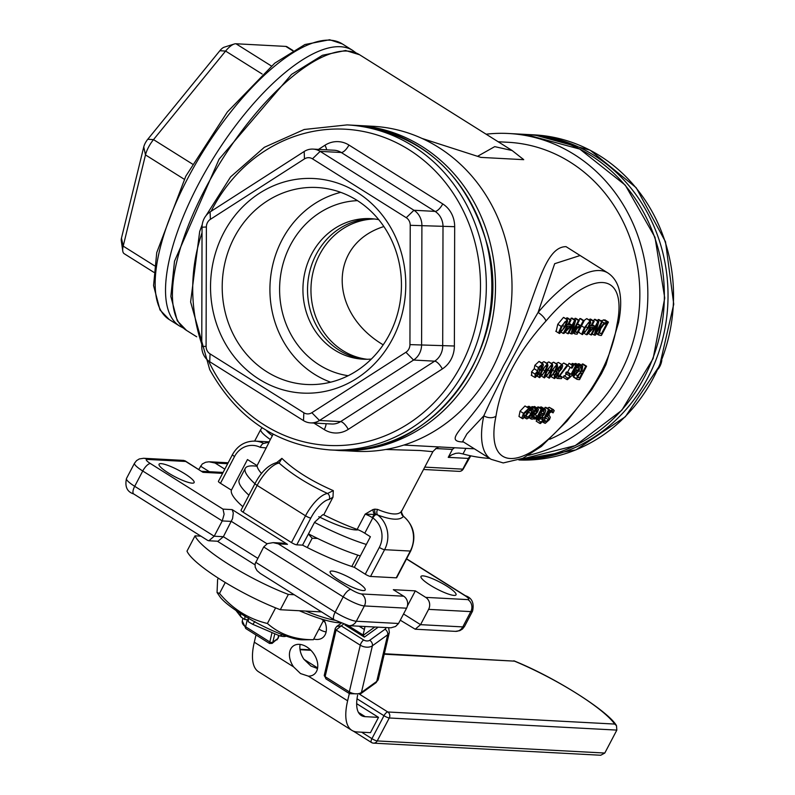 <?xml version="1.0" encoding="UTF-8"?>
<svg xmlns="http://www.w3.org/2000/svg" width="795" height="795" viewBox="0 0 795 795"><rect width="100%" height="100%" fill="white"/><g stroke="black" fill="none" stroke-linecap="round" stroke-linejoin="round"><path stroke-width="1.19" d="M367.161 359.28A70.377 63.938 93 0 1 342.784 350.545A70.377 63.938 93 0 1 313.121 271.89A70.377 63.938 93 0 1 374.634 219.003M383.2 344.831C328.216 312.286 328.613 243.846 383.886 226.545M363.424 635.175L374.703 627.056M323.297 620.806A17.589 12.024 -125.8 0 0 325.135 622.445M325.95 678.88L325.125 676.674A2.196 1.381 -166.8 0 1 324.281 675.233L325.96 678.87L349.581 693.707A4.402 1.64 122.1 0 1 349.313 691.859L325.125 676.674L336.086 629.998L341.194 625.874L336.722 626.45L335.659 627.98A2.196 1.381 13.2 0 0 335.242 628.557L335.242 628.557A2.196 1.381 13.2 0 0 336.086 629.998L360.274 645.192A4.402 1.64 -57.9 0 1 363.663 639.975L341.194 625.874L343.301 624.363M272.019 632.582L269.823 641.953L245.625 626.758A4.402 1.64 122.1 0 0 245.894 628.606L269.525 643.453L272.119 643.394L272.854 642.102A2.196 1.381 -166.8 0 1 269.823 641.953L269.535 643.453M278.866 635.513L278.31 637.878A2.196 1.381 -166.8 0 1 277.892 638.465L272.148 643.364M363.255 635.284L364.378 637.133L378.112 627.235M349.323 693.548L347.624 700.793A70.377 26.245 122.1 0 0 351.887 730.367A70.377 26.245 122.1 0 0 357.174 731.957L370.48 732.662L378.509 717.368L365.213 716.663A52.778 19.686 -57.9 0 1 361.238 715.46A52.778 19.686 -57.9 0 1 357.641 695.138M373.372 628L373.61 626.997M294.22 594.74L288.347 594.422L280.317 609.725L321.587 611.921M364.945 626.539A35.189 13.127 -57.9 0 1 364.358 629.521L363.086 634.957M300.122 644.417A17.589 12.024 -125.8 0 0 303.978 659.343L310.934 666.031L317.513 668.545M351.887 730.367L258.564 671.775A70.377 26.245 -57.9 0 1 254.301 642.201L256.01 634.957M280.317 609.725A72.653 13.684 -152.3 0 1 186.994 551.134L195.033 535.83L200.897 536.148M301.355 639.796A49.479 9.321 -152.3 0 1 257.024 623.051A49.479 9.321 -152.3 0 1 219.708 596.429L217.055 592.514L219.529 593.418C232.587 608.96 248.557 618.987 267.418 623.489C279.84 634.41 295.164 639.816 313.389 639.697L302.358 639.816A49.479 9.321 -152.3 0 1 301.355 639.796M218.327 578.174L217.601 579.555L217.055 592.514M323.605 619.653L323.406 620.607L321.409 618.987M313.389 639.697L323.406 620.607M267.418 623.489L275.607 607.877M219.529 593.418L225.263 582.487M353.278 731.092L371.424 742.48A4.402 4.402 0 0 0 373.521 743.146L600.722 755.25L604.796 753.044L377.218 740.93A4.402 0.825 -152.3 0 1 371.921 738.664A4.402 1.64 122.1 0 0 371.424 742.48A4.402 1.64 122.1 0 0 371.752 742.58A4.402 3.995 -87 0 0 377.218 740.93L389.262 717.984A4.402 3.995 -87 0 0 387.811 711.982A4.402 1.64 122.1 0 0 383.975 715.709A4.402 0.825 27.7 0 0 389.262 717.984L616.841 730.098L604.796 753.044M384.233 654.206L514.464 661.142L384.343 653.738M514.464 661.142A86.476 16.288 -152.3 0 1 614.694 724.066L616.493 725.666L616.841 730.098M378.509 717.368L356.657 703.655M305.757 611.077A76.976 14.499 27.7 0 0 334.794 620.209M339.574 622.783A76.976 14.499 -152.3 0 1 304.753 612.995A76.976 14.499 -152.3 0 1 299.317 610.739M288.347 594.422A72.653 13.684 -152.3 0 1 195.033 535.83M293.564 666.856A17.589 12.024 54.2 0 1 293.325 645.967A17.589 12.024 54.2 0 1 313.359 653.212A17.589 12.024 54.2 0 1 313.896 674.508A17.589 12.024 54.2 0 1 308.361 676.148L300.51 673.554L293.564 666.856L254.301 642.201M323.953 619.762A17.589 12.024 54.2 0 1 322.502 637.838A17.589 12.024 54.2 0 1 313.747 639.001M317.593 538.454L312.177 538.235L308.371 534.081M351.807 566.507L357.79 555.119M307.287 547.546L312.177 538.235M257.153 466.267A83.564 15.741 27.7 0 0 253.625 465.92A83.564 15.741 27.7 0 0 245.307 468.295A83.564 15.741 27.7 0 0 254.937 483.728M314.502 522.404A83.564 15.741 27.7 0 0 366.346 544.446M318.815 516.68A46.18 8.705 27.7 0 0 358.167 529.808M248.438 617.785L248.279 621.71A30.786 5.803 27.7 0 0 252.79 624.343L254.897 621.531M248.358 619.732L244.82 619.544L244.989 615.618M235.926 610.421L241.074 617.009A30.786 5.803 27.7 0 0 244.82 619.544M241.074 617.009L239.951 613.084M279.78 635.891A30.786 5.803 27.7 0 0 285.594 636.338L286.289 636.139M252.79 624.333L279.82 635.92L282.344 634.698M153.803 272.288L124.219 253.714A17.589 6.559 -57.9 0 1 122.768 251.051A17.589 6.559 -57.9 0 1 123.195 246.122L145.485 154.916A17.589 6.559 -57.9 0 1 153.514 139.622L225.601 51.069A17.589 6.559 -57.9 0 1 234.277 44.013A17.589 6.559 -57.9 0 1 235.976 43.765L285.783 46.408A17.589 6.559 -57.9 0 1 287.104 46.816L293.037 50.532M234.277 44.013L224.2 47.193A8.795 3.279 122.1 0 0 219.857 50.721L147.771 139.274A8.795 3.279 122.1 0 0 143.756 146.926L121.476 238.122A8.795 3.279 122.1 0 0 121.257 240.597L122.768 251.051M661.828 360.304A17.589 15.979 93 0 1 658.111 369.089M372.925 218.824A70.377 63.938 -87 0 0 307.635 285.773A70.377 63.938 -87 0 0 365.442 359.28M313.061 149.102L334.158 150.235A17.589 15.979 93 0 1 341.264 152.501L435.044 211.391A17.589 15.979 93 0 1 443.004 226.555L442.706 345.875A17.589 15.979 93 0 1 434.676 361.168L340.598 421.608L319.491 420.476L413.569 360.046A17.589 15.979 -87 0 0 421.598 344.742L421.897 225.432A17.589 15.979 -87 0 0 413.937 210.258L320.156 151.378A17.589 15.979 -87 0 0 313.061 149.102A17.589 15.979 -87 0 0 304.167 151.507L210.089 211.947A17.589 15.979 -87 0 0 202.049 227.241L201.761 346.56A17.589 15.979 -87 0 0 209.721 361.725L303.501 420.615A17.589 15.979 -87 0 0 310.597 422.88A17.589 15.979 -87 0 0 319.491 420.476L311.839 412.704A8.795 7.99 93 0 1 303.849 412.764L210.059 353.884A8.795 7.99 93 0 1 206.084 346.302L206.382 226.982A8.795 7.99 93 0 1 210.397 219.331L304.475 158.901A8.795 7.99 93 0 1 312.465 158.831L406.255 217.711A8.795 7.99 93 0 1 410.23 225.303L409.942 344.613A8.795 7.99 93 0 1 405.917 352.264L311.839 412.704M371.325 359.062A70.377 63.938 93 0 1 363.146 359.201A70.377 63.938 93 0 1 311.411 324.559A70.377 63.938 93 0 1 312.505 252.512A70.377 63.938 93 0 1 370.629 218.655A70.377 63.938 93 0 1 378.748 219.659M357.492 200.648A87.967 79.917 -87 0 0 290.205 333.075A87.967 79.917 -87 0 0 348.17 375.707M340.747 192.35A98.62 89.596 -87 0 0 281.808 338.471A98.62 89.596 -87 0 0 330.631 382.186M223.484 340.19A107.414 97.586 -87 0 0 392.571 338.799A107.414 97.586 -87 0 0 308.42 178.408A107.414 97.586 -87 0 0 223.484 340.19M234.088 335.937A98.62 89.596 93 0 1 235.618 234.962A98.62 89.596 93 0 1 317.076 187.511A98.62 89.596 93 0 1 401.296 290.761A98.62 89.596 93 0 1 306.582 384.482A98.62 89.596 93 0 1 234.088 335.937M522.176 158.364L523.726 159.676L480.915 157.4L422.135 138.469M196.703 336.792L186.517 330.402A162.737 60.698 -57.9 0 1 177.215 319.699A162.737 60.698 -57.9 0 1 222.56 158.861A162.737 60.698 -57.9 0 1 347.345 51.069A162.737 60.698 -57.9 0 1 359.588 54.756L512.139 150.533L494.728 146.638L478.073 156.009M512.099 150.503L523.726 159.676M161.037 463.634A19.796 3.727 -152.3 0 1 181.687 471.932A19.796 3.727 -152.3 0 1 194.119 482.595A19.796 3.727 -152.3 0 1 174.86 476.692A19.796 3.727 -152.3 0 1 159.07 464.191A19.796 3.727 -152.3 0 1 161.037 463.634M422.96 575.878A19.796 3.727 -152.3 0 1 443.6 584.186A19.796 3.727 -152.3 0 1 456.032 594.839A19.796 3.727 -152.3 0 1 436.773 588.946A19.796 3.727 -152.3 0 1 420.982 576.445A19.796 3.727 -152.3 0 1 422.96 575.878M332.111 571.039A19.796 3.727 -152.3 0 1 352.761 579.346A19.796 3.727 -152.3 0 1 365.193 590.009A19.796 3.727 -152.3 0 1 345.934 584.106A19.796 3.727 -152.3 0 1 330.144 571.605A19.796 3.727 -152.3 0 1 332.111 571.039M242.873 506.723A85.771 16.158 -152.3 0 1 231.405 490.147L247.464 459.55L257.083 465.592L269.167 442.09L263.761 443.421A26.394 23.979 -87 0 0 255.056 441.106C245.158 441.026 237.635 445.508 232.478 454.571L218.416 481.343A4.402 0.825 -152.3 0 0 220.473 483.29L231.405 490.147M377.595 509.426A4.402 3.071 -70.1 0 0 377.754 515.001C391.319 520.079 399.885 520.536 403.453 516.362A4.402 4.283 25.2 0 1 401.783 510.877L401.863 510.718C399.249 515.448 391.16 515.021 377.595 509.426L374.842 509.148A4.402 2.435 -95.3 0 0 375.896 514.544L374.564 514.494A4.402 1.352 121.3 0 0 372.308 517.595A8.795 1.66 -152.3 0 0 365.183 514.117L374.564 514.494A4.402 1.938 73.3 0 1 373.004 509.555L365.183 514.117L357.154 529.41A8.795 1.66 -152.3 0 1 364.766 533.197L370.391 536.734L354.332 567.322A85.771 16.158 -152.3 0 1 302.557 545.141L314.611 522.196L322.7 514.763L323.734 514.812L332.986 497.183L333.304 490.634L327.53 493.476A26.394 9.838 122.1 0 0 305.519 515.796L291.467 542.568L243.081 512.179A4.402 0.825 -152.3 0 1 241.024 510.241L255.076 483.469A4.402 0.825 -152.3 0 0 257.133 485.407A26.394 9.838 -57.9 0 1 279.144 463.097A4.402 3.905 -97.1 0 0 276.769 462.541C268.273 465.025 261.048 472.001 255.076 483.469M356.269 125.391L372.785 126.276A162.737 147.85 93 0 1 511.771 296.644A162.737 147.85 93 0 1 355.484 451.292L338.958 450.407A162.737 147.85 -87 0 0 495.255 295.76A162.737 147.85 -87 0 0 356.269 125.391L354.441 125.302M470.541 455.783A8.795 7.99 -87 0 0 468.424 458.427L462.799 469.149A4.402 0.825 27.7 0 0 463.237 469.02L470.769 455.833M424.759 467.122L462.799 469.149A4.402 3.995 93 0 1 459.103 471.365A4.402 4.402 0 0 0 463.237 469.02M291.467 542.568A4.402 0.825 -152.3 0 0 296.764 544.833L310.815 518.062A21.992 8.198 -57.9 0 1 329.15 499.459A4.402 3.905 -97.1 0 0 327.53 493.476C307.854 484.304 291.725 474.178 279.144 463.088L281.887 458.357L276.769 462.541M333.304 490.634C311.282 481.005 294.14 470.243 281.887 458.357M296.764 544.833L302.557 545.141M403.453 516.362L403.015 515.985L403.453 516.362A26.394 23.979 93 0 1 410.3 551.054A4.402 0.825 27.7 0 0 410.737 550.925L396.685 577.697A4.402 0.825 -152.3 0 1 396.248 577.826L370.55 576.455A4.402 0.825 -152.3 0 1 365.263 574.189L354.332 567.322M372.308 517.595L372.795 517.913A4.402 1.6 124.7 0 1 375.896 514.544L377.754 515.001A26.394 23.979 -87 0 1 384.601 549.683L410.3 551.054L396.248 577.826M374.842 509.148L373.004 509.555M220.473 483.29L234.535 456.519A21.992 19.984 93 0 1 260.233 447.337A4.402 1.709 -63.4 0 1 263.761 443.421L268.571 442.288M269.167 442.09L269.386 441.354L268.104 442.537L268.968 442.427M357.154 529.41A74.77 14.091 -152.3 0 1 323.734 514.812M385.823 449.473L420.177 450.517L432.858 451.679C436.276 447.973 438.85 446.422 440.569 447.019L403.83 445.051M261.575 473.532A74.77 14.091 -152.3 0 1 257.083 465.592M287.482 544.337L282.275 543.114L273.102 542.627L278.31 543.85L287.482 544.337L232.18 509.615L233.293 512.994L232.557 518.648L223.375 536.705L214.203 536.218L134.703 486.311A8.795 3.279 122.1 0 0 133.699 493.953L207.684 540.411L208.837 540.769L214.203 536.218L222.232 520.924L231.405 521.411L267.05 543.79M361.467 593.954A8.795 1.66 -152.3 0 1 350.883 589.423A8.795 3.279 122.1 0 0 343.202 596.876A17.589 3.319 27.7 0 0 364.368 605.939L406.573 608.195A8.795 7.99 -87 0 0 403.681 596.2L361.467 593.954A8.795 7.99 93 0 1 364.368 605.939L356.329 621.243A17.589 3.319 -152.3 0 1 335.172 612.17A8.795 3.279 122.1 0 0 334.158 619.812L260.174 573.364L257.004 570.591L255.215 567.242L255.096 563.834L263.702 546.96L267.378 543.631L273.102 542.627M232.18 509.615L223.007 509.128L224.12 514.295L222.232 520.924L142.742 471.008L134.703 486.311A17.589 3.319 -152.3 0 1 126.475 478.52C124.716 486.709 127.13 491.857 133.699 493.953M185.722 461.468L183.834 460.414L143.637 458.278A8.795 7.99 -87 0 1 147.184 459.411L185.722 461.468L203.003 472.319L184.987 460.782M224.826 469.139L215.087 463.028L209.006 461.786L205.657 462.253L202.258 463.992L198.76 469.438M406.513 558.965L464.678 595.475A8.795 1.66 -152.3 0 1 467.917 599.619L425.703 597.373A8.795 7.99 93 0 1 428.604 609.368L420.565 624.661L403.542 613.969M425.703 597.373L415.338 590.864L393.316 589.691L403.681 596.2M406.573 608.195L398.543 623.489L356.329 621.243A8.795 7.99 93 0 1 348.955 625.685L334.158 619.812M208.837 540.769L218.009 541.256L223.375 536.705L257.759 558.299M348.955 625.685L390.901 627.812L395.552 626.48L398.543 623.489M400.273 620.199L415.209 629.213L420.565 624.661L462.779 626.907A8.795 7.99 93 0 1 455.406 631.359L415.209 629.213M435.66 448.529L452.405 449.423L454.452 447.754M452.405 449.423L448.241 457.354L451.719 454.82L455.724 453.349L458.894 453.08L462.978 453.955A162.737 147.85 -87 0 0 489.69 458.427M498.167 141.758L508.134 142.285A153.942 139.86 93 0 1 638.226 271.095A153.942 139.86 93 0 1 549.683 439.297M590.019 261.744L566.03 246.649C540.202 246.778 534.578 311.65 503.454 365.7C476.642 422.006 438.075 441.295 463.465 442.01L463.545 442.01M528.496 455.326A162.737 147.85 -87 0 0 647.508 283.328A162.737 147.85 -87 0 0 508.601 133.5A162.737 147.85 -87 0 0 486.113 134.196M616.94 324.857A8.795 5.714 12 0 0 618.639 322.353C623.389 297.449 619.852 281.023 608.026 273.053A109.958 41.012 122.1 0 0 538.086 312.435A8.795 2.922 40.3 0 1 545.917 321.081A101.164 37.733 -57.9 0 1 616.94 324.857C611.862 357.194 595.216 388.894 567.014 419.959A101.164 37.733 -57.9 0 1 495.991 416.173C501.069 383.846 517.714 352.145 545.917 321.081M580.102 255.523L554.662 263.702L538.086 312.435C515.806 350.516 497.72 384.969 483.817 415.805A8.795 5.714 12 0 0 495.991 416.173M483.817 415.805A109.958 41.012 122.1 0 0 491.081 459.301L503.235 462.938L522.832 458.298L541.365 446.442L566.815 421.3A8.795 2.922 -139.7 0 0 567.014 419.959M462.69 441.434L466.953 433.841L483.767 415.874M570.393 319.689L571.217 318.109L572.171 318.159L575.63 320.325L574.676 320.276L567.65 333.661L568.445 333.701L574.01 323.108L571.029 333.84L572.241 333.91L579.267 320.524L578.472 320.474L572.42 332.022L575.63 320.325M574.378 319.54L575.024 318.308L575.819 318.348L579.267 320.524M522.434 418.627L518.976 416.461L520.069 411.164L524.998 405.977L528.913 408.282L523.517 413.34L522.047 417.286L522.881 418.756L527.83 413.569L529.291 409.654L528.913 408.282M537.142 408.103L537.748 406.951L538.563 406.99L542.021 409.157L541.206 409.117L537.47 416.242L535.144 417.256L534.518 419.084L536.714 417.663L535.929 419.164L536.744 419.203L542.021 409.157M574.447 377.347L573.165 375.886M578.044 364.657L578.164 363.782L579.267 363.842L582.725 366.018L581.622 365.958L580.847 371.901L577.448 375.757L576.643 378.728L577.905 379.523L579.565 379.603L586.591 366.217L585.736 366.177L582.944 371.503L581.96 371.454L582.725 366.018M581.592 365.303L582.278 364.011L583.132 364.05L586.591 366.217M539.149 407.656L541.236 406.901L545.3 409.236L542.607 409.822L541.634 411.671L544.307 410.647M573.652 364.18L575.739 363.424L579.803 365.77L577.11 366.356L576.136 368.194L578.81 367.181M546.9 408.441L549.216 407.308L553.519 409.713L550.359 410.608L548.282 413.42L547.785 416.858L548.729 417.633L548.48 419.76L545.589 421.658M566.686 379.453L567.431 379.662L571.714 375.757L576.435 365.68L575.63 365.64L571.088 374.286L569.767 374.216L569.031 375.608L570.204 376.015L568.097 378.182L567.501 377.903L566.686 379.453L563.228 377.287L564.043 375.737L564.639 376.015L566.746 373.849M569.031 375.608L565.583 373.441L566.318 372.04L567.63 372.11L570.104 367.399M571.684 364.398L572.171 363.464L572.986 363.514L576.435 365.68M539.646 423.328L540.391 423.536L544.664 419.621L549.395 409.554L548.58 409.505L544.048 418.15L542.727 418.081L541.991 419.482L543.333 419.551L541.047 422.056L540.461 421.777L539.646 423.328L536.188 421.161L537.003 419.611L538.662 419.353M544.416 408.68L545.131 407.338L545.936 407.378L549.395 409.554M556.073 363.653L558.338 362.421L561.797 364.587L557.583 368.512L556.937 371.971L554.304 375.071L554.443 378.579L558.239 375.161L558.885 372.09L561.787 368.701L562.731 365.819L561.797 364.587L563.685 363.017L568.057 365.233L567.143 365.183L557.335 378.42L561.409 378.639L562.234 377.069L558.925 376.89L568.057 365.233M531.378 407.597L531.875 406.633L532.69 406.672L536.148 408.849L535.333 408.799L530.851 418.369L531.915 419.194L533.624 418.816L534.528 417.087L532.034 417.315L532.511 415.775L534.528 417.087M533.117 406.951L534.409 406.474L537.857 408.65L535.591 409.912L536.148 408.849M551.352 363.464L553.499 362.182L554.175 362.609M527.035 407.1L528.943 406.245L532.908 408.56L530.563 409.127L529.569 411.025L531.925 409.972M546.533 363.206L548.679 361.924L549.355 362.351M567.998 365.193L568.991 363.295L572.45 365.471L571.108 368.025L567.819 365.541M568.991 363.295L573.483 365.521L572.45 365.471M541.743 362.908L543.86 361.665L544.535 362.093M558.338 362.421L562.294 364.736M535.164 377.555L531.209 375.24L531.706 375.389L531.567 371.871L534.23 368.721L534.846 365.312L539.06 361.387L543.015 363.703L538.304 367.489L537.688 370.887L535.025 374.048L535.164 377.555L538.95 374.137L539.576 371.126L542.508 367.678L543.452 364.796L539.06 361.387M600.662 320.773L604.975 319.898L608.433 322.074L604.12 322.949L599.857 328.484L598.198 334.198L599.947 335.381L601.408 335.46L608.433 322.074M589.333 320.176L589.9 319.103L590.725 319.143L594.183 321.309L593.358 321.269L590.943 325.871L590.178 325.831L589.423 327.272L590.188 327.311L586.332 334.655L587.117 334.695L593.617 327.947L594.61 326.069L591.768 325.91L594.183 321.309M593.557 320.922L594.392 319.342L595.346 319.391L598.804 321.558L597.84 321.508L590.814 334.894L591.609 334.934L597.174 324.34L594.203 335.073L595.415 335.142L602.441 321.756L601.646 321.707L595.584 333.254L598.804 321.558M597.542 320.773L598.188 319.54L598.983 319.58L602.441 321.756M583.908 320.633L586.65 318.636L587.326 319.063M579.336 332.578L578.581 331.366M566.169 318.944L566.736 317.871L567.56 317.911L571.019 320.077L570.184 320.037L567.769 324.638L567.004 324.599L566.249 326.039L567.014 326.079L563.158 333.423L563.953 333.463L570.442 326.715L571.436 324.827L568.604 324.678L571.019 320.077M578.919 320.296L579.833 318.566L580.688 318.606L584.146 320.783L583.292 320.733L580.668 325.721L577.299 326.974L575.173 329.915L574.258 333.155L575.5 334.079L577.12 334.168L584.146 320.783M556.162 331.346L557.772 324.271L563.476 317.404L564.152 317.821M565.225 332.141L567.65 333.661M571.217 318.109L574.676 320.276M575.024 318.308L578.472 320.474M569.031 332.588L571.029 333.84M527.691 409.604L526.986 413.519L523.647 417.305L524.362 413.38L527.959 409.673M535.333 418.786L535.929 419.164M537.748 406.951L541.206 409.117M535.204 414.821L537.47 416.242M532.65 415.517L535.144 417.256M533.693 418.687L534.22 419.015M573.185 376.562L577.905 379.523M578.412 375.667L579.883 373.58L582.159 372.984L579.515 378.022L577.885 377.466L578.412 375.667M577.895 377.009L579.515 378.022M578.989 370.738L580.847 371.901M578.164 363.782L581.622 365.958M582.029 370.937L582.944 371.503M582.278 364.011L585.736 366.177M543.929 410.548L543.631 414.225L540.292 414.056L539.815 414.97L538.543 418.438L539.348 419.631L544.396 414.394L545.777 410.508L545.3 409.236M540.421 412.208L543.631 414.225M539.656 413.648L540.292 414.056M537.49 417.782L538.543 418.438M537.162 418.418L539.348 419.631M539.626 417.415L540.411 415.387L542.955 415.517L541.504 417.504L540.123 418.25L539.626 417.415L539.656 417.951M541.902 409.385L542.607 409.822M540.928 411.224L541.634 411.671M539.894 416.491L541.504 417.504M578.432 367.071L578.134 370.758L574.795 370.579L574.318 371.503L573.046 374.972L573.851 376.154L578.899 370.917L580.28 367.042L579.803 365.77M572.022 375.17L573.851 376.154M574.914 371.911L577.458 372.05L574.626 374.773L574.129 373.938L574.914 371.911M574.159 374.475L574.129 373.938M574.397 373.024L576.007 374.028M575.371 367.717L576.136 368.194M576.335 365.869L577.11 366.356M572.35 374.534L573.046 374.972M574.099 370.142L574.795 370.579M574.855 368.691L578.134 370.758M544.068 419.69L544.953 420.247L543.84 422.374L545.291 423.338L549.464 419.621L550.319 417.186L549.037 415.278L549.315 413.181L552.356 411.154M542.846 421.748L545.291 423.338M551.919 411.025L553.062 412.873L554.234 410.637L549.216 407.308M550.716 411.432L552.992 412.863M545.271 421.31L546.046 421.797L544.953 420.247M544.088 419.661L545.012 420.247M564.639 376.015L564.082 375.737M564.043 375.737L567.501 377.903M566.318 372.04L569.767 374.216M567.63 372.11L571.088 374.286M572.171 363.464L575.63 365.64M545.131 407.338L548.58 409.505M542.597 417.246L544.048 418.15M542.19 417.753L542.727 418.081M541.047 418.895L541.991 419.482M537.589 419.879L540.461 421.777M556.252 377.744L557.335 378.42M557.742 376.005L558.388 376.413M563.685 363.017L567.143 365.183M559.919 375.618L562.234 377.069M532.481 415.825L534.488 417.087M532.034 417.276L532.71 417.693L532.034 417.315M532.511 415.775L535.224 414.811L537.649 411.919L538.434 409.594L537.857 408.65L538.434 409.594M536.754 410.19L536.754 411.989L535.045 413.768L533.385 414.106L534.846 411.323L537.013 410.27M533.167 406.911L536.625 409.087M531.875 406.633L535.333 408.799M529.4 417.454L531.915 419.194M555.357 371.424L557.613 366.157L556.957 364.349L551.243 371.215L548.997 376.472L549.226 378.172L555.357 371.424M556.172 365.839L556.381 367.33L554.483 371.384L552.118 375.449L550.418 376.81L550.21 375.369L552.118 371.265L554.493 367.201L556.411 365.909M531.636 409.892L531.06 413.718L527.671 417.435L526.866 416.173L525.873 418.071L526.886 418.915L529.231 417.633L531.905 413.758L533.346 409.793L528.943 406.245M525.068 417.564L526.886 418.915M528.019 406.464L531.467 408.63M527.105 406.96L530.563 409.127M529.053 410.707L529.569 411.025M550.538 371.166L552.793 365.899L552.137 364.1L546.423 370.967L544.178 376.214L544.406 377.923L550.538 371.166M551.352 365.581L551.561 367.081L549.663 371.126L547.298 375.19L545.599 376.552L545.39 375.111L547.298 371.007L549.673 366.942L551.591 365.65M571.108 368.025L572.142 368.085L573.483 365.521M545.718 370.917L547.974 365.64L547.318 363.842L541.604 370.709L539.358 375.956L539.586 377.665L545.718 370.917M546.533 365.322L546.741 366.823L544.843 370.868L542.478 374.932L540.779 376.293L540.56 374.852L542.478 370.748L544.843 366.684L546.771 365.392M551.75 377.059L554.443 378.579M561.081 365.919L560.843 368.791L558.607 371.613L558.557 368.383L561.32 365.988M556.818 372.795L557.673 373.332L557.265 375.32L554.87 377.178M554.711 376.989L555.158 375.091L557.206 372.448L557.673 373.332M555.566 371.026L556.967 371.911M555.536 371.086L556.937 371.971M535.433 375.956L535.88 374.067L537.927 371.424L537.976 374.296L535.591 376.154M541.802 364.895L541.564 367.757L539.328 370.579L539.278 367.36L542.041 364.965M537.539 371.772L538.394 372.308M534.2 368.771L537.659 370.937M534.23 368.721L537.688 370.887M599.43 332.946L600.742 328.554L603.882 324.33L606.774 323.565L601.358 333.87L599.47 333.055M599.39 332.638L601.358 333.87M602.381 321.856L604.12 322.949M591.013 327.361L593.169 327.47L588.27 332.588L591.013 327.361M584.752 333.671L586.332 334.655M589.681 325.513L590.178 325.831M589.83 325.175L590.943 325.871M589.9 319.103L593.358 321.269M592.414 324.688L594.61 326.069M592.195 333.821L594.203 335.073M598.188 319.54L601.646 321.707M594.392 319.342L597.84 321.508M588.399 333.373L590.814 334.894M588.509 327.878L590.764 322.611L590.109 320.802L584.395 327.669L582.149 332.926L582.377 334.625L588.509 327.878M589.324 322.293L589.532 323.784L587.634 327.838L585.269 331.903L583.57 333.264L583.351 331.823L585.269 327.719L587.634 323.654L589.562 322.363M569.24 323.456L571.436 324.827M566.736 317.871L570.184 320.037M565.096 331.346L567.839 326.119L570.005 326.238L565.096 331.346M566.666 323.943L567.769 324.638M566.507 324.281L567.004 324.599M561.588 332.439L563.158 333.423M573.036 332.389L575.5 334.079M576.097 329.905L577.498 327.938L579.873 327.242L577.071 332.578L575.481 331.972L576.097 329.905M575.491 331.992L576.365 332.539L575.481 331.972M575.481 331.575L577.071 332.578M577.568 323.774L580.668 325.721M579.833 318.566L583.292 320.733M561.22 326.437L558.974 331.694L559.62 333.512L565.334 326.646L567.59 321.379L567.352 319.689L561.22 326.437L557.772 324.271M566.159 321.061L566.358 322.551L564.46 326.596L562.095 330.67L560.395 332.022L560.187 330.591L562.095 326.487L564.47 322.422L566.388 321.12M415.338 590.864L407.398 605.979M360.324 555.914A83.564 15.741 -152.3 0 1 308.48 533.872M248.915 495.206A83.564 15.741 -152.3 0 1 239.285 479.773L245.307 468.295M344.871 624.9L364.378 637.133M385.893 627.653A4.402 2.763 -166.8 0 1 385.019 629.252L369.725 640.273A4.402 2.763 -166.8 0 1 363.663 639.975M278.618 635.404L277.892 638.465L272.854 642.102L274.812 633.774M247.295 619.673L245.625 626.758A8.795 5.525 -166.8 0 1 242.276 620.994L245.894 628.606M385.019 629.252A4.402 3.001 -125.8 0 1 387.692 634.758L376.731 681.424L361.437 692.445A8.795 5.525 -166.8 0 1 349.313 691.859L360.274 645.192A8.795 5.525 13.2 0 0 372.398 645.779L387.692 634.758A8.795 5.525 13.2 0 0 389.351 632.423L378.38 679.099A8.795 5.525 -166.8 0 1 376.731 681.424A4.402 3.001 54.2 0 1 375.846 682.826L360.552 693.846L349.581 693.707M369.725 640.273A4.402 3.001 -125.8 0 1 372.398 645.779L361.437 692.445A4.402 3.001 54.2 0 1 360.552 693.846M326.129 631.886A17.589 12.024 54.2 0 1 318.974 629.044M272.337 435.74A25.072 4.72 -152.3 0 1 266.295 430.343M262.191 427.79L260.8 429.38A28.59 5.386 27.7 0 0 270.35 439.516M357.015 698.785L383.975 715.709L371.921 738.664L361.626 732.195M614.694 724.066L387.811 711.982L359.738 694.353M317.622 667.919L303.988 659.353M300.043 649.724L310.915 650.3M365.213 716.663L358.436 712.409M347.624 700.793L308.361 676.148M364.358 629.521L359.102 626.221M292.679 50.741L285.783 46.408M271.314 65.945L235.976 43.765M154.488 265.769L123.195 246.122L121.476 238.122M184.211 179.233L145.485 154.916L143.756 146.926M192.43 164.048L153.514 139.622L147.771 139.274M262.111 73.995L225.601 51.069L219.857 50.721M355.971 52.848L352.682 50.413A162.737 60.698 122.1 0 0 340.439 46.726A162.737 60.698 122.1 0 0 198.233 184.619A162.737 60.698 122.1 0 0 179.61 326.059L183.238 327.967M187.868 178.11A162.737 60.698 -57.9 0 1 342.307 43.904L329.657 39.75L304.922 44.53L274.762 63.163L227.32 112.016L185.811 176.162L156.744 252.601L153.564 285.604L160.004 309.961L169.236 319.55A162.737 60.698 -57.9 0 1 187.868 178.11M519.413 459.788A162.737 147.85 -87 0 0 667.959 300.59A162.737 147.85 -87 0 0 528.794 134.584L534.3 134.872A162.737 147.85 93 0 1 673.335 304.187A162.737 147.85 93 0 1 518.916 459.977L575.968 449.881L625.357 416.729L659.651 365.601L673.743 304.217L665.514 241.799L636.199 187.729L590.148 150.185L534.3 134.872M312.465 158.831L320.156 151.378L341.264 152.501A8.795 3.279 122.1 0 0 348.945 145.048A26.394 23.979 -87 0 0 324.966 145.246A8.795 3.081 -122.7 0 1 326.626 149.828M406.255 217.711L413.937 210.258L435.044 211.391A8.795 3.279 122.1 0 0 442.736 203.927L348.945 145.048M410.23 225.303L454.67 226.684A26.394 23.979 -87 0 0 442.736 203.927M409.942 344.613L454.372 346.004L454.67 226.684M405.917 352.264L413.569 360.046L434.676 361.168A8.795 3.081 -122.7 0 1 442.328 368.95A26.394 23.979 -87 0 0 454.372 346.004M310.597 422.88L331.704 424.003A17.589 15.979 93 0 0 340.598 421.608A8.795 3.081 -122.7 0 1 348.25 429.38L442.328 368.95M326.029 423.705A8.795 3.279 -57.9 0 1 324.261 429.578A26.394 23.979 -87 0 0 348.25 429.38M313.876 423.059L324.261 429.578M324.966 145.246L318.497 149.4M211.102 211.291A158.344 143.855 93 0 1 428.276 164.277A158.344 143.855 93 0 1 429.36 407.288A158.344 143.855 93 0 1 211.788 367.489A158.344 143.855 93 0 1 208.519 360.9M201.771 344.106A158.344 143.855 93 0 1 202.039 232.746M304.167 151.507L304.475 158.901M210.089 211.947L210.397 219.331M202.049 227.241L206.382 226.982M201.761 346.56L206.084 346.302M209.721 361.725L210.059 353.884M303.501 420.615L303.849 412.764M335.291 450.218C431.407 459.252 514.584 347.922 487.852 246.848C467.281 173.787 422.195 133.232 352.602 125.193A162.737 147.85 93 0 1 491.588 295.571A162.737 147.85 93 0 1 335.291 450.218L329.786 449.92A162.737 147.85 -87 0 0 486.083 295.273A162.737 147.85 -87 0 0 347.097 124.904L304.247 129.476L264.308 147.314L230.61 176.888L205.975 215.703M448.241 457.354L468.424 458.427A4.402 0.825 27.7 0 0 468.861 458.298M525.127 134.385A162.737 147.85 93 0 1 664.342 297.976A162.737 147.85 93 0 1 520.129 459.49L575.232 445.627L621.799 410.28L653.122 358.595L664.739 298.046L655 237.317L625.277 185.155L579.794 149.092L525.127 134.385L508.601 133.5M243.081 512.179L257.133 485.407L305.519 515.796A4.402 0.825 -152.3 0 0 310.815 518.062M329.15 499.459L332.986 497.183M364.766 533.197L372.795 517.913A21.992 19.984 93 0 1 379.314 547.417L365.263 574.189M370.55 576.455L384.601 549.683A4.402 0.825 -152.3 0 1 379.314 547.417M234.535 456.519A4.402 0.825 -152.3 0 1 232.478 454.571M260.233 447.337L266.345 447.963M223.007 509.128L150.424 463.555A8.795 3.279 122.1 0 0 142.742 471.008A17.589 3.319 27.7 0 1 134.504 463.227L136.571 460.603L139.264 458.953L143.637 458.278M150.424 463.555A8.795 1.66 -152.3 0 1 147.184 459.411M203.003 472.319L222.61 473.363M200.489 466.148L209.353 471.703M215.087 463.028L227.678 463.704M464.678 595.475A8.795 3.279 -57.9 0 1 465.333 595.674C471.922 597.81 474.337 602.958 472.568 611.107L464.538 626.41A17.589 3.319 -152.3 0 1 462.779 626.907L470.819 611.613A17.589 3.319 27.7 0 0 472.568 611.107M467.917 599.619A8.795 7.99 93 0 1 470.819 611.613L428.604 609.368M263.702 546.96L343.202 596.876L335.172 612.17L255.672 562.264M350.883 589.423L278.31 543.85M462.978 453.955L465.92 448.36M524.978 412.257L526.986 413.519M524.998 405.977L528.456 408.143M520.069 411.164L523.517 413.34M576.107 374.912L577.448 375.757M539.179 414.573L539.815 414.97M541.236 406.901L544.694 409.067M540.183 407.129L543.631 409.296M574.686 363.653L578.134 365.829M575.739 363.424L579.197 365.591M573.612 371.056L574.318 371.503M549.216 409.892L550.359 410.608M547.596 412.983L548.282 413.42M546.115 415.805L547.785 416.858M546.036 415.944L548.729 417.633M545.131 417.663L548.48 419.76M569.598 375.637L570.204 376.015M542.558 419.512L543.154 419.889M533.932 413.072L535.045 413.768M531.06 415.248L531.726 415.666M535.194 411.015L536.754 411.989M550.547 374.465L552.118 375.449M552.664 370.241L554.483 371.384M555.049 366.495L556.381 367.33M553.499 362.182L556.957 364.349M550.697 370.868L551.243 371.215M528.526 412.118L531.06 413.718M545.728 374.207L547.298 375.19M547.844 369.983L549.663 371.126M550.229 366.237L551.561 367.081M548.679 361.924L552.137 364.1M545.867 370.619L546.423 370.967M540.908 373.948L542.478 374.932M543.025 369.725L544.843 370.868M545.41 365.988L546.741 366.823M543.86 361.665L547.318 363.842M540.719 370.152L541.604 370.709M553.558 374.604L554.304 375.071M555.616 374.286L557.265 375.32M556.947 368.115L557.583 368.512M558.994 367.628L560.843 368.791M536.337 373.262L537.976 374.296M539.716 366.594L541.564 367.757M531.567 371.871L535.025 374.048M534.846 365.312L538.304 367.489M603.494 319.828L606.953 321.995M599.142 328.037L599.857 328.484M596.479 333.115L598.198 334.198M583.699 330.919L585.269 331.903M585.816 326.695L587.634 327.838M588.201 322.949L589.532 323.784M586.65 318.636L590.109 320.802M581.483 325.851L584.395 327.669M574.547 329.518L575.173 329.915M576.236 326.308L577.299 326.974M577.399 324.082L579.943 325.682M560.535 329.687L562.095 330.67M563.476 317.404L566.934 319.57M565.026 321.717L566.358 322.551M562.641 325.463L564.46 326.596M278.31 637.878L276.908 639.935M378.38 679.099L375.846 682.826M242.912 618.271L242.276 620.994M324.281 675.233L335.242 628.557L336.643 626.51M363.593 635.275L348.22 625.625M340.946 623.409L336.722 626.45M389.351 632.423L388.646 627.802M260.8 429.38L254.648 441.096M310.418 649.803L299.983 649.247M513.848 660.784C556.888 678.215 608.93 711.883 616.493 725.666M352.682 50.413L342.307 43.904M179.61 326.059L169.236 319.55M526.956 134.494L528.794 134.584M352.602 125.193L347.097 124.904M329.786 449.92C277.187 445.439 237.168 418.677 209.731 369.635L190.611 301.941L199.684 231.504L202.258 224.488M338.958 450.407L337.13 450.298M359.588 54.756L345.577 50.502L322.452 55.272L291.526 74.422L219.102 159.169L174.512 261.197L170.845 296.455L177.285 320.812L186.517 330.402M432.868 451.689L401.793 510.867C400.849 510.658 401.336 512.387 403.254 516.074C414.135 525.545 416.63 537.172 410.737 550.925M269.038 441.851L255.056 441.106M273.142 434.199L269.386 441.354M201.731 471.306L223.087 472.439M209.89 461.806L228.165 462.779M406.603 558.806L465.333 595.674M254.957 564.808L217.393 541.226M464.538 626.41L462.461 629.034L459.768 630.673L455.406 631.359M134.504 463.227L126.475 478.52M440.748 447.019L474.377 448.817M566.865 421.251L591.589 389.818L601.437 373.759L605.969 364.547L618.629 322.392M579.972 255.443L608.026 273.053M576.981 379.314L573.533 377.138M544.436 423.089L542.667 421.986M538.135 408.729L534.677 406.553M531.189 419.005L529.142 417.723M557.375 364.468L553.916 362.301M549.226 378.172L546.97 376.76M526.409 418.766L524.829 417.782M552.555 364.219L549.097 362.043M544.406 377.923L542.15 376.502M547.735 363.961L544.277 361.785M539.586 377.665L537.42 376.303M598.774 335.102L596.26 333.522M590.526 320.922L587.068 318.755M582.377 334.625L578.919 332.459M574.686 333.87L572.867 332.727M559.213 333.393L555.755 331.227M567.352 319.689L563.894 317.523M459.103 471.365L423.526 469.477M463.038 441.692L491.081 459.301"/></g></svg>
